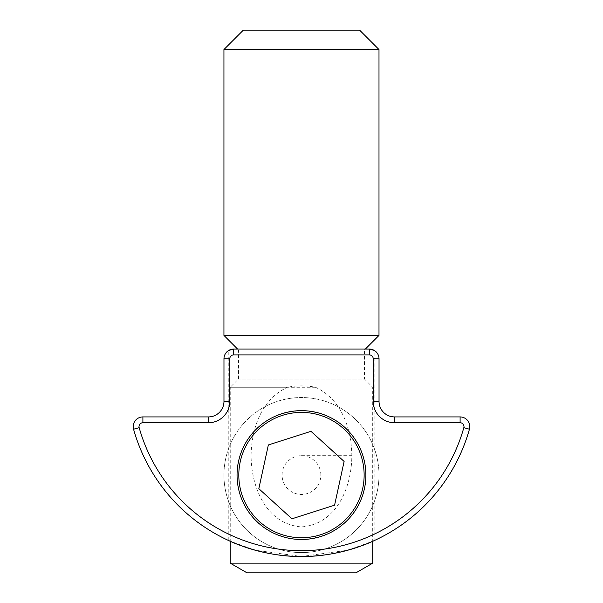<?xml version="1.0" encoding="UTF-8"?>
<svg xmlns="http://www.w3.org/2000/svg" width="603" height="603" viewBox="0 0 603 603"><rect width="100%" height="100%" fill="white"/><g stroke="black" fill="none" stroke-linecap="round" stroke-linejoin="round"><path stroke-width="0.45" stroke-dasharray="3.02 2.26" d="M378.993 335.419L223.939 335.419M223.939 49.529L378.993 49.529M243.318 30.15L359.614 30.15M365.335 349.084L364.461 349.959L238.479 349.959L238.479 379.031L230.24 387.269L287.458 387.269C296.759 385.392 306.098 385.392 315.475 387.269L230.24 387.269L230.24 541.253L255.31 550.245L301.5 556.471L347.584 550.275L372.699 541.283L372.699 387.269L364.461 379.031L238.479 379.031L364.461 379.031L364.461 349.959L238.479 349.959L237.605 349.084M372.699 563.157L230.24 563.157M355.913 572.85L247.026 572.85M315.475 387.269C341.17 399.035 351.519 428.145 351.835 455.687C351.715 487.179 336.73 524.241 301.425 526.916C266.119 524.143 251.225 487.096 251.104 455.687C251.443 428.032 261.755 399.096 287.458 387.269M365.885 475.066C364.966 511.073 339.888 537.718 301.553 539.481C263.074 537.755 237.997 511.171 237.054 475.066C237.981 439.067 263.021 412.46 301.296 410.651C339.806 412.316 364.928 438.939 365.885 475.066M374.154 540.62L374.154 350.366L369.338 349.084L233.663 349.084L228.786 350.403L228.786 540.597M142.896 416.922L142.896 422.733L208.465 422.733A21.324 21.324 0 0 0 229.788 401.417L229.788 358.777A3.874 3.874 0 0 1 233.663 354.896L233.663 349.084A9.693 9.693 0 0 0 223.969 358.777L223.969 401.417A15.505 15.505 0 0 1 208.465 416.922L142.896 416.922A9.693 9.693 0 0 0 133.565 429.23A174.44 174.44 0 0 0 469.435 429.23A9.693 9.693 0 0 0 460.104 416.922L394.535 416.922A15.505 15.505 0 0 1 379.031 401.417L379.031 358.777A9.693 9.693 0 0 0 369.338 349.084L233.663 349.084L369.338 349.084L369.338 354.896A3.874 3.874 0 0 1 373.212 358.777L373.212 401.417A21.324 21.324 0 0 0 394.535 422.733L460.104 422.733L460.104 416.922M142.896 422.733A3.874 3.874 0 0 0 139.165 427.663A168.621 168.621 0 0 0 463.835 427.663A3.874 3.874 0 0 0 460.104 422.733M233.663 354.896L369.338 354.896M378.993 475.066A77.531 77.531 -47.7 0 0 301.47 397.535A77.531 77.531 -47.7 0 0 223.939 475.066L223.939 475.066A77.531 77.531 132.3 0 1 329.434 402.759A77.531 77.531 132.3 0 1 378.993 475.066L378.993 475.066A77.531 77.531 132.3 0 1 273.498 547.373A77.531 77.531 132.3 0 1 223.939 475.066A77.531 77.531 -47.7 0 0 301.47 552.597A77.531 77.531 -47.7 0 0 378.993 475.066M320.849 475.066A19.379 19.379 -47.7 0 0 301.47 455.687A19.379 19.379 -47.7 0 0 282.083 475.066A19.379 19.379 -47.7 0 0 301.47 494.452A19.379 19.379 -47.7 0 0 320.849 475.066M263.828 493.231L291.942 518.799L334.582 505.186M341.14 475.066L343.77 463.006M301.47 455.687L351.835 455.687M463.835 427.663L469.435 429.23M133.565 429.23L139.165 427.663M229.788 358.777L223.969 358.777M379.031 358.777L373.212 358.777M208.465 416.922L208.465 422.733M394.535 422.733L394.535 416.922M379.031 401.417L373.212 401.417M229.788 401.417L223.969 401.417"/><path stroke-width="0.9" d="M237.605 349.084L223.939 335.419L223.939 49.529L243.318 30.15L359.614 30.15L378.993 49.529L223.939 49.529M365.335 349.084L378.993 335.419L378.993 49.529M230.24 563.157L230.24 541.253L228.786 540.597C228.198 540.424 262.117 557.051 301.455 556.471C340.816 557.059 374.772 540.446 374.154 540.62L372.699 541.283L372.699 563.157L355.913 572.85L247.026 572.85L230.24 563.157L372.699 563.157M223.939 335.419L378.993 335.419M365.885 475.066A64.415 64.415 0 0 1 301.47 539.481A64.415 64.415 0 0 1 237.054 475.066A64.415 64.415 0 0 1 301.47 410.651A64.415 64.415 0 0 1 365.885 475.066M369.338 354.896A3.874 3.874 0 0 1 373.212 358.777L373.212 401.417A21.324 21.324 0 0 0 394.535 422.733L460.104 422.733A3.874 3.874 0 0 1 463.835 427.663A168.621 168.621 0 0 1 139.165 427.663A3.874 3.874 0 0 1 142.896 422.733L208.465 422.733A21.324 21.324 0 0 0 229.788 401.417L229.788 358.777A3.874 3.874 0 0 1 233.663 354.896L369.338 354.896L369.338 349.084A9.693 9.693 0 0 1 379.031 358.777L379.031 401.417A15.505 15.505 0 0 0 394.535 416.922L460.104 416.922A9.693 9.693 0 0 1 469.435 429.23A174.44 174.44 0 0 1 133.565 429.23A9.693 9.693 0 0 1 142.896 416.922L208.465 416.922A15.505 15.505 0 0 0 223.969 401.417L223.969 358.777A9.693 9.693 0 0 1 233.663 349.084L369.338 349.084L374.154 350.366M228.786 350.403L233.663 349.084L233.663 354.896M347.825 517.238A62.667 62.667 132.3 0 1 238.803 475.066A62.667 62.667 132.3 0 1 343.635 428.71A62.667 62.667 132.3 0 1 347.825 517.238M334.582 505.186L344.109 461.453L310.997 431.333L268.358 444.946L261.792 475.066L258.83 488.679L291.942 518.799L334.582 505.186L341.14 475.066M343.77 463.006L344.109 461.453L310.997 431.333L268.358 444.946L258.83 488.679L263.828 493.231M139.165 427.663L133.565 429.23M469.435 429.23L463.835 427.663M142.896 422.733L142.896 416.922M460.104 416.922L460.104 422.733M223.969 358.777L229.788 358.777M373.212 358.777L379.031 358.777M208.465 422.733L208.465 416.922M394.535 416.922L394.535 422.733M373.212 401.417L379.031 401.417M223.969 401.417L229.788 401.417"/></g></svg>
